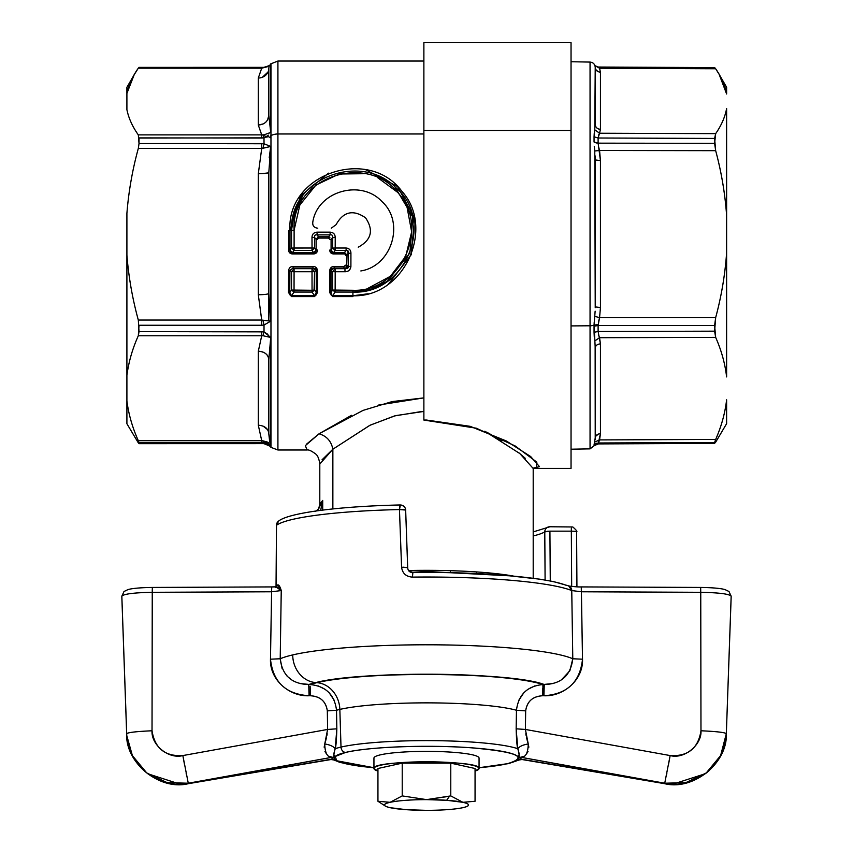 <?xml version="1.0" encoding="UTF-8"?>
<svg xmlns="http://www.w3.org/2000/svg" width="853" height="853" viewBox="0 0 853 853"><rect width="100%" height="100%" fill="white"/><g stroke="black" fill="none" stroke-linecap="round" stroke-linejoin="round"><path stroke-width="1.28" d="M315.397 268.546L293.08 267.991L289.903 270.476L288.623 270.422C289.124 267.767 290.606 266.456 293.08 266.499L293.08 267.991L293.08 266.499L313.019 266.499C315.493 266.456 316.975 267.767 317.465 270.422L317.593 292.526L314.565 296.588L291.523 296.588L288.506 292.526L288.623 270.422L289.903 270.476L289.764 292.654L288.506 292.526L289.764 292.654L289.924 294.807M290.212 295.277L291.523 295.756L291.523 296.588L291.523 295.756L314.565 295.756L314.565 296.588L314.565 295.756L315.887 295.277M316.175 294.807L316.335 292.654L317.593 292.526L316.335 292.654L316.186 270.476L317.465 270.422L316.186 270.476L315.802 268.972M313.019 267.991L313.019 266.499L313.019 267.991L316.186 270.476L314.565 271.627L312.017 268.684L313.008 267.991L312.017 268.684L294.082 268.684L291.523 271.627L289.903 270.476L293.08 267.991L294.082 268.684L293.08 267.991L313.019 267.991M378.753 405.004L423.877 397.882L392.156 401.582L363.09 410.378L319.022 433.804L305.31 445.671L307.165 449.989M268.823 445.106L270.966 447.367L270.966 135.627L270.966 447.367L277.918 450L277.918 133.985L423.877 133.985L277.918 133.985A10.513 6.568 180 0 0 270.966 135.627L270.966 63.676L270.966 135.627A10.513 6.568 0 0 1 277.918 133.985L277.918 450L307.005 450M316.324 292.654L314.565 295.756L312.049 292.057L314.576 290.052L316.324 292.654M289.764 292.654L289.903 270.476L291.523 271.627L291.523 290.052L289.764 292.654L291.523 290.052L294.04 292.057L291.534 295.756L289.764 292.664M314.064 290.137L314.576 271.627L316.186 270.476L316.335 292.654L314.576 290.052L312.049 292.057L314.565 295.756L291.523 295.756L294.04 292.057L312.049 292.057L312.049 290.276L312.784 290.255M328.565 173.159L300.512 195.913L289.999 230.63L289.977 250.025L288.687 250.046L288.709 230.715L289.999 230.63L288.709 230.715M290.745 252.445L292.27 252.765L292.27 253.949C289.903 253.64 288.709 252.339 288.687 250.046L289.977 250.025L290.361 252.072M315.706 252.115L316.122 250.025L313.829 252.765L292.27 252.765L313.829 252.765L313.829 253.949L292.27 253.949L292.27 252.765L289.977 250.025L291.523 248.063L294.104 250.473L292.27 252.765L294.104 250.473L311.985 250.473L314.565 248.063L316.122 250.025L317.412 250.046C317.391 252.339 316.196 253.64 313.829 253.949L313.829 252.765L315.109 252.595M317.273 237.358L318.649 236.771L316.1 239.309L317.391 239.362L316.1 239.309L316.122 250.025L316.1 239.309L314.565 237.465L316.09 239.288M317.412 250.046L316.058 249.961M314.565 237.614L314.565 237.465C314.309 235.492 315.141 234.618 317.071 234.874L318.649 236.771L328.554 236.771L328.554 238.083L318.649 238.083L318.649 236.771L318.649 238.083L317.391 239.362M329.802 239.362L331.071 239.309L329.802 239.362L328.554 238.083L328.554 236.771L329.898 237.337M328.554 236.771L330.132 234.874L328.554 236.771L318.649 236.771L317.071 234.874L330.132 234.874C332.052 234.618 332.894 235.481 332.627 237.465L331.092 239.309L331.081 250.025L329.791 250.046L331.081 250.025L331.465 252.072M331.849 252.445L333.374 252.765L333.374 253.949C331.007 253.64 329.812 252.339 329.791 250.046M345.497 255.239L346.776 255.239L345.497 255.239L344.313 252.765L333.374 252.765L344.313 252.765L344.313 253.949L333.374 253.949L333.374 252.765L331.081 250.025L332.627 248.063L335.208 250.473L333.374 252.765L335.208 250.473L346.115 250.473L344.313 252.765L345.817 253.48M346.755 263.726L346.744 265.251L345.465 265.208L346.744 265.251L345.902 267.032M347.544 268.364L334.184 267.991L334.184 266.499L343.994 266.499L343.994 267.991L343.994 266.499L345.465 265.208M331.401 268.972L331.007 270.476L329.727 270.422C330.228 267.767 331.71 266.456 334.184 266.499L334.184 267.991L331.806 268.546M331.316 295.277L332.627 295.756L332.627 296.588L329.61 292.526L330.868 292.654L329.61 292.526L329.727 270.422L331.007 270.476L331.028 294.807M330.868 292.654L332.627 290.052L330.868 292.654L331.007 270.476L332.627 271.627L331.007 270.476L334.184 267.991L335.186 268.684L332.627 271.627L332.627 290.052L335.144 292.057L332.627 295.756L352.918 295.756L352.918 296.588L332.627 296.588L330.868 292.664M352.918 296.588L352.918 295.756L368.155 293.763M388.52 284.038L411.21 254.727L414.59 218.123L397.519 186.508L365.404 169.598M313.829 252.765L311.985 250.473L313.829 252.765M331.071 239.309L332.627 237.465C332.926 235.449 332.084 234.586 330.132 234.874L330.132 232.165L317.071 232.165L330.132 232.165L330.132 234.874L317.071 234.874L317.071 232.165C313.851 232.4 312.155 234.117 311.985 237.347C312.166 234.17 313.861 232.442 317.071 232.165L317.071 234.874C315.109 234.586 314.277 235.449 314.565 237.465L311.985 237.347L314.565 237.465L314.565 248.084L311.985 250.473L311.985 248.02L314.565 248.063L311.985 248.02L311.985 250.473L294.104 250.473L291.523 248.063L289.977 250.025L289.999 230.63L291.523 230.353L291.523 248.063L294.104 248.02L294.104 250.473L294.104 248.02L311.985 248.02L291.523 248.063L291.523 230.353L289.999 230.63C286.16 173.809 368.752 146.076 401.902 191.328C435.329 227.858 404.482 297.654 352.918 295.756L352.918 292.057L370.98 289.274L387.379 281.234L409.92 252.957L412.809 217.131L394.907 186.775M335.208 243.02L335.208 248.02L332.627 248.063L335.208 248.02L335.208 250.473L332.627 248.063L331.081 250.025L331.113 239.309M332.627 248.063L332.627 237.465L335.218 237.347C335.037 234.117 333.342 232.4 330.132 232.165C333.342 232.442 335.037 234.17 335.218 237.347L332.627 237.752M346.83 255.186L344.313 252.765L346.115 250.473L347.576 250.558M347.96 250.825L348.344 266.371L346.744 265.251L346.776 255.239L348.344 253.256C348.749 251.23 348.003 250.302 346.115 250.473L335.208 250.473L335.208 248.02L346.115 248.02L346.115 250.473L346.115 248.02C349.293 248.436 350.903 250.185 350.924 253.245L348.344 253.256L350.924 253.245L350.903 266.445L348.344 266.371L348.12 267.789M343.994 267.991L344.975 268.684L335.186 268.684L334.184 267.991L343.994 267.991M302.548 196.094L294.36 212.258L291.523 230.353L294.114 230.182L294.104 248.02L294.114 230.182C290.713 177.125 367.856 151.77 398.82 193.78C430.019 227.964 400.782 292.355 352.918 290.276L332.627 290.052L332.627 271.627L335.186 268.684L335.186 271.734L332.627 271.627L335.186 271.734L335.186 268.684L344.975 268.684L348.344 266.371L348.344 253.256M352.918 292.057L352.918 295.756L332.627 295.756L335.144 292.057L352.918 292.057L352.918 290.276L335.144 290.276L335.186 271.734L335.144 292.057L332.627 290.052A3.156 0.554 0.1 0 0 335.144 290.276L335.144 292.057L352.918 292.057C405.196 294.967 435.584 221.268 396.165 187.948C361.128 151.333 289.018 178.17 291.523 230.353L294.114 230.182L299.872 204.955L315.909 185.069L339.227 173.991L365.404 173.692M423.877 61.043L277.918 61.043L277.918 133.985L277.918 61.043L270.721 63.89L270.721 132.418L268.823 115.347L268.823 68.325L268.823 115.347L267.597 119.889M319.96 503.76L322.711 500.434L318.627 508.825L319.8 504.283L319.065 508.1M318.627 508.825L317.465 509.998M322.711 500.434L320.653 510.35L322.711 500.434L322.711 510.083L322.711 500.434L318.574 508.9L316.282 510.947M525.245 458.285L518.987 452.89M502.022 440.809L486.615 432.108M421.638 411.509L394.417 415.955L369.775 425.359L332.862 449.222C331.263 441.15 326.646 436.011 319.022 433.804L351.468 415.315M306.6 444.104L319.022 433.804C326.646 436.011 331.263 441.15 332.862 449.222L322.029 459.81M268.823 395.685L268.823 433.431M269.058 444.658L270.721 446.428M263.225 294.584L258.31 294.743L258.31 173.735A10.513 1.343 180 0 0 268.823 172.391L268.823 293.4L268.823 172.391L270.721 146.471L270.721 321.154L268.823 293.4L268.823 172.391L268.823 320.6M263.225 123.92L258.31 125.05L258.31 78.018A10.513 9.703 180 0 0 268.823 68.325L269.058 66.385L270.721 63.89L270.721 132.418L267.938 133.633M266.072 121.894L265.39 122.523M268.823 293.4L270.721 321.154L262.959 320.206L264.014 325.014L261.7 325.26L261.7 320.046L258.31 294.743C264.697 294.658 268.194 294.221 268.823 293.4L267.597 294.029M266.072 294.306L265.39 294.392M268.823 433.569L268.823 359.593L268.823 433.569L268.823 359.593L270.721 337.468L270.721 444.264L268.823 433.569C268.194 428.494 264.697 425.711 258.31 425.21L258.31 351.233A10.513 8.359 180 0 1 268.823 359.593L268.823 433.569M268.834 434.198L269.74 442.014M268.055 443.102L261.722 440.681L258.31 425.21L261.722 440.681L262.959 440.83L264.014 442.686L261.7 442.728L261.7 440.681L138.314 440.681C132.46 427.673 128.654 414.451 126.905 401.017L126.905 375.427C128.654 361.992 132.46 348.77 138.314 335.762L139.028 331.625L264.014 331.87L264.014 325.014L262.959 320.206L270.721 321.154L264.014 325.014L264.014 331.87L262.959 335.709L261.722 335.762L261.7 331.625L261.7 335.762L138.314 335.762L261.722 335.762L258.31 351.233L261.722 335.762M263.225 426.191L267.597 429.667M267.639 336.583L270.721 337.468L270.721 444.264L264.014 442.686L262.959 440.83L267.511 442.099M258.31 173.735L261.722 148.422L258.31 173.735L258.31 294.743L261.722 320.046L262.959 320.206M258.31 78.018L261.722 68.187L258.31 78.018L258.31 125.05L261.722 134.881L262.959 134.891L264.014 137.855L261.7 138.058L261.7 134.891L258.31 125.05C264.697 124.474 268.194 121.243 268.823 115.347L270.721 132.418L264.59 134.635M262.959 134.891L264.483 134.657L265.454 137.205L264.014 137.855L262.959 134.891M268.322 135.147L265.454 137.205L264.494 134.667M258.31 425.21L258.31 351.233C264.697 351.724 268.194 354.517 268.823 359.593L270.721 337.468L264.014 331.87L139.028 331.625L138.314 320.046L261.722 320.046L138.314 320.046C132.46 298.774 128.654 277.15 126.905 255.175L126.905 213.303C128.654 191.328 132.46 169.704 138.314 148.433L261.722 148.422L138.314 148.433L139.028 143.549L261.7 143.549L261.7 148.422L261.7 143.549L264.014 143.762L262.959 148.262L261.722 148.422L270.721 146.471L269.239 157.677M268.023 172.903L262.329 173.628M262.959 148.262L264.014 143.762L270.721 146.471L262.959 148.262M267.533 66.694L261.722 68.187L269.388 65.553M268.023 72.036L262.329 77.282M261.7 68.187L261.7 67.44L261.7 68.187L261.7 67.44L261.7 68.187L138.314 68.187L139.028 67.44L138.314 68.187L261.722 68.187L261.7 67.44L139.028 67.44M268.364 136.683A10.513 6.568 0 0 1 265.454 137.205A10.513 6.568 180 0 0 268.364 136.683L268.364 136.683M270.721 137.855L268.823 136.853L270.721 137.855L270.721 135.755L270.721 137.855M270.721 373.188L270.721 375.288M139.028 325.26L261.7 325.26L139.028 325.26L138.314 335.762C132.46 348.76 128.664 361.981 126.905 375.427L126.905 255.175L126.905 423.728L138.314 442.856L139.028 443.603L138.314 442.856L139.028 443.603L261.7 443.603L261.7 442.856L261.7 443.603L264.014 443.635L138.996 443.667M262.959 442.974L268.034 444.68M270.721 446.514L264.014 443.635L264.014 442.686L264.014 443.635L261.7 443.603L261.7 442.856M264.014 143.762L139.028 143.549L139.028 138.058L264.014 137.855L264.014 143.762L264.014 137.855L265.454 137.205M270.721 321.154L270.721 146.471M270.721 337.468L262.959 335.709L264.014 331.87L267.949 334.397M317.764 228.199C314 227.751 312.347 225.682 312.816 221.993C317.508 191.168 360.99 178.821 381.973 201.585C405.079 222.196 391.975 266.104 360.83 270.945M358.239 247.189C371.481 239.981 373.913 230.182 365.521 217.782C353.131 209.273 343.332 211.576 336.093 224.67L331.252 228.199M312.038 248.02L311.985 237.347M344.975 271.734L344.975 268.684L344.975 271.734L335.186 271.734L344.975 271.734C348.514 271.627 350.487 269.868 350.903 266.445C350.252 270.038 348.269 271.798 344.975 271.734M348.344 266.371L350.903 266.445L350.924 253.245C350.839 250.057 349.229 248.308 346.115 248.02L335.208 248.02L335.218 237.347M368.261 288.154L390.375 276.297L405.729 256.337L411.658 231.845L407.105 207.471M397.509 192.245L377.708 177.691M314.565 271.627L312.017 271.734L312.017 268.684L314.565 271.627L314.576 290.052L312.049 290.276L312.049 292.057L294.04 292.057L291.523 290.052A3.156 0.554 0.1 0 0 294.04 290.276L294.04 292.057L294.04 290.276L312.049 290.276L312.017 271.734L291.523 271.627L294.082 268.684L294.082 271.734L294.082 268.684L312.017 268.684L312.049 290.276L291.523 290.052L291.523 271.627L294.082 271.734L294.04 290.276L294.082 271.734L312.017 271.734M307.091 449.989C308.701 449.595 311.537 450.906 315.61 453.956C317.615 455.289 319.011 458.647 319.822 464.032L332.862 449.222L332.862 508.921L332.862 449.222L370.159 425.167L395.515 415.646L423.877 411.434M261.7 320.056L261.7 325.26L264.014 325.014M261.7 443.603L139.028 443.603L139.028 442.728L264.014 442.686M126.905 93.403L126.905 109.674C128.664 118.215 132.46 126.628 138.314 134.881L261.722 134.891L138.314 134.881C132.46 126.617 128.654 118.215 126.905 109.674L126.905 93.403C128.654 84.863 132.46 76.461 138.314 68.187L134.209 74.669L126.905 93.403L126.905 87.315L134.209 74.669M261.7 134.891L261.7 138.058L139.028 137.887M126.905 417.639L126.905 401.017C128.664 414.451 132.46 427.673 138.314 440.681L261.722 440.681L261.7 442.728L139.028 442.728L139.028 443.603M513.175 576.01A106.7 13.605 180 0 0 408.704 570.529L513.175 576.01M484.803 431.213L519.818 453.561L533.2 468.478L533.2 578.227M138.314 440.681L139.028 442.728M138.314 148.433C132.46 169.704 128.664 191.328 126.905 213.303L126.905 255.175C128.664 277.15 132.46 298.774 138.314 320.046M138.314 134.881L139.028 143.645M595.138 311.174L594.061 325.068L598.134 324.62L594.061 325.068A5.257 1.909 180 0 1 590.052 325.782L590.052 448.87L590.052 325.782A5.257 1.909 0 0 0 594.061 325.068L595.223 348.056L595.223 437.92L594.051 444.914L594.051 445.746L594.85 445.266M594.274 336.839L594.051 332.275L598.113 331.497L600.448 343.876C597.271 344.132 595.533 345.529 595.223 348.056C595.533 345.529 597.271 344.132 600.448 343.876L600.448 433.74L599.563 439.913L594.776 442.014L599.563 439.913L598.113 443.816L594.051 445.746L598.241 443.912L594.989 445.01M594.051 445.746L594.274 443.805M594.882 444.104L596.94 443.123M598.113 443.816L714.611 443.293L598.113 443.816L598.113 442.984L594.051 444.914M595.138 439.764L595.223 437.845M595.618 436.32L598.443 434.06M598.571 441.886L600.448 433.74A5.257 4.18 0 0 0 595.223 437.92L595.138 344.836M600.448 433.74L600.448 343.876L599.563 337.703L594.776 340.933M594.051 332.275L594.051 326.209L598.113 325.515L598.113 331.497L594.051 332.275M594.882 325.931L596.94 325.569M598.134 324.62L598.113 325.515L714.611 325.462L715.667 337.383C721.393 350.348 725.05 363.527 726.617 376.919L726.617 108.534C725.05 117.042 721.393 125.412 715.667 133.644L714.611 138.431L715.667 150.682C721.393 171.922 725.05 193.503 726.617 215.425L726.617 252.883C725.05 274.805 721.393 296.375 715.667 317.615L714.611 325.462L598.113 325.515L599.563 317.679L715.667 317.615L599.563 317.679L600.448 307.57L599.563 317.679L594.776 316.324M594.061 325.068L594.232 321.933M594.274 146.364L594.776 150.981L599.563 150.491L594.776 150.981L595.223 306.899L600.448 307.57L595.223 306.899L595.223 159.927L600.448 160.599L600.448 307.57L600.448 160.599L595.223 159.927L595.138 155.875M594.051 142.003L594.051 136.789L594.051 142.003L598.113 143.155L600.448 160.599L599.563 150.491L715.667 150.682L599.563 150.491L598.55 146.599M596.94 143.069L594.882 142.483M598.113 138.005L598.113 143.155L714.611 143.336L598.113 143.155L598.113 138.005L594.051 136.789L598.113 138.005L714.611 138.431L598.113 138.005L599.563 133.228L715.667 133.644L599.563 133.228L600.448 129.304L599.563 133.228L594.776 129.784L594.051 136.789L594.274 132.993M595.223 124.538L595.223 124.453C595.533 127.396 597.271 129.006 600.448 129.304A5.257 4.851 0 0 1 595.223 124.517M595.138 126.873L595.223 124.623M600.448 72.185L600.448 129.304L600.448 72.185L599.563 68.251L600.448 72.185C597.271 71.887 595.533 70.277 595.223 67.334L595.202 66.865M594.776 65.521L599.563 68.251L594.776 65.521M597.985 71.609L595.842 69.615M595.223 67.419L594.776 129.784M598.113 67.131L599.563 68.251L715.667 68.773C721.393 77.047 725.05 85.449 726.617 93.979L719.132 74.307L715.667 68.773L599.563 68.251L598.113 67.131M595.223 159.191L595.223 159.884L595.223 159.191M595.223 162.88L595.223 159.692M595.223 306.952L595.223 307.677L595.223 306.952M726.617 416.968L726.617 399.822C725.05 413.225 721.393 426.425 715.667 439.434L714.622 443.357M714.611 443.293L715.667 442.163L714.611 443.293L714.611 442.504L598.113 442.984L714.611 442.504L715.667 439.434L599.563 439.913L715.667 439.434C721.382 426.425 725.039 413.225 726.617 399.822L726.617 423.664L715.667 442.163M599.563 337.703L715.667 337.383L599.563 337.703L598.539 334.834M598.113 331.497L714.611 331.167L598.113 331.497L598.113 325.515M598.646 321.261L599.563 317.679M598.539 135.296L599.563 133.228M714.611 67.654L715.667 68.773L714.611 67.654M719.132 74.307L726.617 87.273L726.617 93.979M714.771 67.611L598.198 67.035L594.765 65.574M726.617 108.534L726.617 215.425C725.039 193.503 721.382 171.922 715.667 150.682L714.611 143.336L715.667 133.644C721.382 125.423 725.039 117.053 726.617 108.534M726.617 252.883L726.617 376.919C725.039 363.517 721.382 350.338 715.667 337.383L714.611 331.167L715.667 317.615C721.382 296.375 725.039 274.805 726.617 252.883M590.052 325.782L590.052 62.077L590.052 325.782L571.041 325.91L590.052 325.782M595.223 124.453L595.223 67.334C594.925 64.178 593.198 62.429 590.052 62.077L571.041 61.736M450.437 571.467L450.437 570.689L450.437 571.467M668.411 765.088L670.149 755.566C684.213 759.501 701.944 744.925 700.974 730.776C716.424 731.458 724.879 732.428 726.329 733.665L720.614 755.598L706.241 772.957L685.727 782.691L664.679 783.214L665.393 780.303M731.17 596.044L726.329 734.092M666.534 774.833L666.897 772.989M700.665 587.824L700.75 592.302C719.314 592.686 729.454 593.997 731.16 596.226L726.329 734.038C727.545 763.083 693.382 790.763 664.85 783.726L672.836 784.238M705.442 773.692L709.429 770.398M725.871 739.252L726.329 733.975C726.223 764.448 694.843 789.633 664.679 783.47L520.959 757.283L520.959 759.138L521.823 759.501L518.635 758.989L518.635 757.133L520.959 757.283L518.635 757.133L519.104 754.319M673.326 784.024L705.143 773.788M709.163 770.494L720.433 755.971L725.946 738.453M187.607 780.303L188.321 783.214L167.273 782.691L146.769 772.957L132.386 755.609L126.766 735.553L121.83 596.044M333.896 754.319L334.365 757.144L332.041 757.283L334.365 757.144L334.365 758.989L331.177 759.501L332.041 759.138L332.041 757.283L188.321 783.47C158.157 789.633 126.777 764.459 126.67 733.985L126.67 733.676C128.121 732.428 136.576 731.458 152.026 730.776C151.056 744.925 168.787 759.501 182.851 755.566L184.589 765.088M186.103 772.989L186.466 774.833M127.054 738.453L132.567 755.971L143.837 770.504M147.857 773.788L179.674 784.035M126.67 734.092L127.129 739.252M180.164 784.238L188.15 783.726C159.618 790.763 125.455 763.083 126.67 734.038L121.84 597.057L126.67 734.038M345.625 752.431C368.112 746.844 428.078 744.605 470.685 747.75C517.195 751.792 529.425 757.101 507.375 763.702L479.055 767.721A92.167 11.75 180 0 0 507.375 763.702A5.257 4.574 76.9 0 0 508.58 763.606A5.257 4.574 -103.1 0 1 507.375 763.702A92.167 11.75 180 0 0 470.685 747.75A92.167 11.75 180 0 0 345.625 752.431A92.167 11.75 180 0 0 373.945 767.721L336.807 760.769L335.165 756.494L345.625 752.431A5.257 4.574 -103.1 0 1 341.008 747.079A97.413 12.422 180 0 0 335.229 748.699L335.229 748.699C333.342 746.332 329.844 744.754 324.748 743.965C329.844 744.754 333.342 746.332 335.229 748.699L336.839 728.825C336.509 740.159 335.965 746.78 335.229 748.699A97.413 12.422 0 0 1 341.008 747.079A5.257 4.574 76.9 0 0 345.625 752.431M335.229 748.699C333.768 753.721 333.48 756.536 334.365 757.144L333.928 759.97L339.963 762.422L359.625 766.25L373.945 767.785M329.94 756.323L332.041 757.283C327.392 757.453 324.961 753.018 324.748 743.965L324.151 747.196M334.813 749.638L333.896 753.508M188.321 783.47L332.041 759.138L188.321 783.47L182.851 755.566L327.605 729.443L336.839 728.825L327.605 729.443L327.328 710.869L336.53 710.261L327.328 710.869C326.006 701.443 320.333 696.4 310.332 695.749L310.129 686.249M325.228 742.43L326.464 737.728M326.944 735.307L327.189 733.761M336.839 728.825L336.53 710.261C334.547 694.619 325.686 686.036 309.97 684.532A125.007 15.94 0 0 1 316.804 682.656A26.283 22.871 -103.1 0 1 339.846 709.419A98.735 12.592 180 0 0 336.53 710.261A98.735 12.592 0 0 1 339.846 709.419L341.008 747.079L339.846 709.419A26.283 22.871 76.9 0 0 316.804 682.656A125.007 15.94 0 0 1 434.603 674.392A125.007 15.94 0 0 1 543.03 684.532L542.668 695.749C532.667 696.4 526.994 701.443 525.672 710.869L525.395 729.443L516.15 728.825L525.395 729.443L670.149 755.566L664.679 783.47L520.959 759.138L520.959 757.283L523.06 756.323M318.329 685.961L325.1 689.341M329.162 692.775L334.344 700.462M299.84 683.52L309.97 684.532L308.733 684.532L309.085 695.749L308.722 684.532C291.747 684.042 282.247 675.448 280.21 658.772L282.172 668.805M310.204 687.923L310.332 695.749L309.085 695.749C289.466 696.698 269.601 679.841 270.486 659.188L280.21 658.772A152.431 19.438 0 0 1 292.728 654.912A26.283 22.871 76.9 0 0 315.791 682.581A126.148 16.09 180 0 0 308.733 684.532L315.791 682.581C360.616 670.693 512.248 671.993 544.267 684.532L543.915 695.749L542.668 695.749L542.796 688.062M287.098 676.162L291.609 679.884M152.261 589.775L152.25 592.302L271.585 591.779L270.486 659.188C272.939 682.048 285.808 694.235 309.085 695.749L310.332 695.749C320.195 696.272 325.857 701.315 327.328 710.869L327.605 729.443L324.748 743.965M324.95 751.6L326.688 754.137M333.928 759.97L330.996 759.522M188.321 783.214L332.041 757.283L332.041 759.138M522.004 759.522L519.072 759.97L518.635 757.133C519.52 756.536 519.232 753.721 517.771 748.699C519.658 746.332 523.156 744.754 528.252 743.965C528.039 753.018 525.608 757.453 520.959 757.283L664.679 783.214M519.104 753.508L518.187 749.638M517.771 748.699L517.771 748.699C517.035 746.78 516.491 740.159 516.15 728.825L517.771 748.699A97.413 12.422 180 0 0 433.452 740.649A97.413 12.422 180 0 0 341.008 747.079A97.413 12.422 0 0 1 433.452 740.649A97.413 12.422 0 0 1 517.771 748.699C519.658 746.332 523.156 744.754 528.252 743.965L525.395 729.443L525.672 710.869L516.46 710.261L525.672 710.869C527.143 701.315 532.805 696.272 542.668 695.749L543.915 695.749L544.107 686.302M525.811 733.761L526.056 735.307M526.536 737.728L527.772 742.43M518.656 700.462L523.838 692.785M527.911 689.341L534.671 685.961M542.871 686.228L543.03 684.532L553.16 683.509M561.391 679.884L569.857 670.778L572.789 658.772L582.514 659.188C583.399 679.841 563.534 696.698 543.915 695.749C567.192 694.235 580.061 682.048 582.514 659.188L581.415 591.779L571.755 590.564A152.431 19.438 180 0 0 412.447 577.108C406.092 576.703 402.467 573.408 401.571 567.224L399.46 509.561A152.431 19.438 180 0 0 276.489 525.245L276.383 541.165M526.312 754.137L528.05 751.6M528.849 747.196L528.252 743.965M520.959 759.138L664.679 783.47M544.278 684.532A126.148 16.09 180 0 0 434.923 674.243A126.148 16.09 180 0 0 315.791 682.581A26.283 22.871 -103.1 0 1 292.728 654.912A152.431 19.438 0 0 1 442.867 644.9A152.431 19.438 0 0 1 572.789 658.772C570.753 675.448 561.253 684.042 544.278 684.532L543.03 684.532C527.314 686.036 518.453 694.619 516.46 710.261A98.735 12.592 180 0 0 430.211 702.872A98.735 12.592 180 0 0 339.846 709.419A98.735 12.592 0 0 1 430.211 702.872A98.735 12.592 0 0 1 516.46 710.261L516.15 728.825M509.795 763.094A5.257 4.574 -103.1 0 1 508.58 763.606L479.055 767.785M543.03 684.532C511 672.143 361.128 670.895 316.804 682.656L309.97 684.532M571.681 586.416L571.339 531.174C574.965 531.216 576.692 531.547 576.521 532.133C576.692 531.547 574.975 531.216 571.339 531.163L571.521 561.903M576.607 531.984L576.927 586.811M571.339 528.178L571.339 531.163L549.918 531.163L550.132 560.485M121.83 596.716L121.84 596.236C123.546 593.997 133.686 592.686 152.25 592.302C133.676 592.686 123.546 593.997 121.84 596.226L126.67 733.665L121.84 597.057M412.884 572.512L412.873 572.512C445.703 572.16 476.209 573.077 504.411 575.263L540.056 579.208L553.65 581.629L568.695 585.894A5.257 4.969 111.8 0 1 571.755 590.564L568.706 585.894C566.893 585.755 576.212 587.173 581.266 586.917L582.514 659.188L572.789 658.772A152.431 19.438 180 0 0 442.867 644.9A152.431 19.438 180 0 0 292.728 654.912A152.431 19.438 180 0 0 280.21 658.772L270.486 659.188L271.585 591.779L152.25 592.302L152.335 587.834M121.84 596.215L124.005 591.502L127.865 589.647C129.752 588.975 136.395 587.653 152.399 587.44L271.734 586.917L271.595 589.252M327.605 729.443L182.851 755.566C165.055 756.59 154.788 748.326 152.026 730.776L152.25 592.302L152.026 730.776C136.576 731.458 128.121 732.428 126.67 733.665M121.84 597.164L121.851 596.482M276.127 583.377L276.479 525.245A5.257 5.129 -125.3 0 1 278.622 521.076A5.257 5.129 54.7 0 0 278.622 521.076A5.257 5.129 54.7 0 0 276.489 525.245A152.431 19.438 0 0 1 399.46 509.561L400.398 505.008A5.257 0.928 88.7 0 0 400.281 504.965A5.257 0.928 88.7 0 0 399.471 509.561L405.655 510.041A5.257 0.704 178 0 0 405.655 510.03A5.257 0.704 178 0 0 402.083 509.497M276.404 525.331L278.622 521.076C288.538 512.866 338.993 506.277 400.281 504.965L400.398 505.008A5.257 5.214 -0 0 1 405.655 510.041L407.702 567.703L403.021 567.16M412.703 572.853L412.873 572.512C409.717 572.534 407.99 570.924 407.681 567.693L405.644 509.902C405.783 511.491 406.444 505.978 400.281 504.965M412.873 572.512L412.447 577.108A152.431 19.438 0 0 1 571.755 590.564L581.415 591.779L700.75 592.302L581.415 591.779M412.511 574.73L412.447 577.108M412.809 572.555L409.291 571.211M400.036 525.341L401.571 567.224L407.681 567.64M581.405 589.252L581.33 587.301M581.266 586.917L700.59 587.44C716.605 587.642 723.248 588.975 725.135 589.647L728.995 591.502L731.16 596.226C729.454 593.997 719.324 592.686 700.75 592.302L700.974 730.776L700.75 592.302M731.16 597.057L726.329 733.975L731.17 596.705M731.16 596.226L726.329 733.665C724.879 732.428 716.424 731.458 700.974 730.776C698.212 748.326 687.934 756.59 670.149 755.566L525.395 729.443M731.149 596.482L731.16 597.164M545.099 580.019L544.779 531.877L549.918 531.163L571.339 531.163M549.588 531.174L547.562 531.27M546.08 531.462L544.779 531.877A5.257 5.097 -121.1 0 1 549.918 526.802L549.918 526.759A5.257 5.097 58.9 0 0 544.779 531.877L544.875 546.048M533.2 535.94A120.891 15.418 180 0 0 544.779 531.877A120.891 15.418 0 0 1 533.2 535.94M550.27 580.946L549.918 531.163M533.2 531.909L549.918 526.759L572.821 526.973C576.319 530.044 577.566 531.707 576.596 531.984M407.819 568.706L407.691 567.789M275.37 587.568L276.041 586.043A152.431 19.438 0 0 1 277.875 584.849L281.245 590.564L277.321 587.099M271.585 591.779L281.245 590.564L271.585 591.779L271.734 586.917L276.18 586.811L277.875 584.849A152.431 19.438 180 0 0 276.041 586.043L276.489 525.245M271.755 586.96L275.828 586.875L281.245 590.564C280.179 586.875 279.059 584.977 277.875 584.849M280.21 658.772L281.245 590.564M571.755 590.564L572.789 658.772M276.041 586.054L276.127 583.217M566.744 585.553C547.509 577.332 479.791 571.617 412.937 572.555M479.055 758.072L479.055 768.5A52.555 6.707 180 0 0 426.5 761.793A52.555 6.707 180 0 0 373.945 768.5L373.945 758.072A52.555 6.707 0 0 1 426.5 751.365A52.555 6.707 0 0 1 479.055 758.072L479.055 768.5L475.057 771.059A52.555 6.707 180 0 0 479.055 768.5C482.318 759.852 370.682 759.852 373.945 768.5A52.555 6.707 180 0 0 377.943 771.059L373.945 768.5L373.945 758.072M462.838 802.289A42.053 5.363 180 0 0 446.663 800.285L462.912 802.31C470.398 804.091 470.398 805.882 462.912 807.674C454.521 809.39 442.376 810.286 426.5 810.35L406.337 809.689L390.088 807.674C382.602 805.882 382.602 804.091 390.088 802.31L402.221 795.902L426.5 799.624L446.663 800.285L449.467 796.265L426.5 799.624L402.221 795.902L402.221 763.136L450.779 763.136L450.779 795.902L450.779 763.136L475.057 768.5L475.057 801.266L475.057 768.5M377.943 768.5L377.943 801.266L377.943 768.5L402.221 763.136L402.221 795.902L390.088 802.31C398.479 800.583 410.624 799.687 426.5 799.624A42.053 5.363 180 0 0 390.162 802.289M390.162 807.684A42.053 5.363 180 0 0 406.337 809.689A42.053 5.363 180 0 0 426.5 810.35L426.372 810.35M426.649 810.35L426.5 810.35A42.053 5.363 180 0 0 462.838 807.684M467.998 805.85L467.497 806.181A42.053 5.363 180 0 0 462.987 802.321M462.987 807.652A42.053 5.363 180 0 0 467.497 806.181M462.912 802.31L475.057 801.266L462.912 802.31L450.779 795.902L462.912 802.31M449.467 796.265L446.663 800.285A42.053 5.363 180 0 0 426.5 799.624L450.779 795.902M390.013 802.321A42.053 5.363 180 0 0 385.503 806.181L377.943 801.266L390.088 802.31L377.943 801.266L385.002 805.85M385.503 806.181A42.053 5.363 180 0 0 390.013 807.652M426.5 420.039L470.216 426.34L506.319 440.98L530.673 456.547L539.501 466.655L533.2 468.148L536.196 468.393L536.836 462.145L515.116 445.927L476.315 428.206L423.877 420.06L423.877 130.477L423.877 420.06L426.5 420.039M423.877 130.477L423.877 42.65L571.041 42.65L571.041 130.477L423.877 130.477L571.041 130.477L571.041 468.393L536.196 468.393M571.041 380.566L571.041 130.477M315.642 511.352L318.574 508.9M138.996 67.376L263.769 67.355M263.716 67.355L268.823 65.937M269.964 445.916L269.111 444.818M268.866 443.4L268.812 442.43M263.737 443.688L268.876 445.127M319.8 464.021L319.8 504.368M571.041 449.2L590.052 448.87L594.999 445.117M714.665 443.389L598.198 443.912M476.432 571.926L476.432 573.056M726.329 733.655L726.234 735.542M126.766 735.553L126.67 733.655M331.177 759.501L188.15 783.715M521.823 759.49L664.85 783.715M519.082 759.97L508.58 763.606"/></g></svg>
